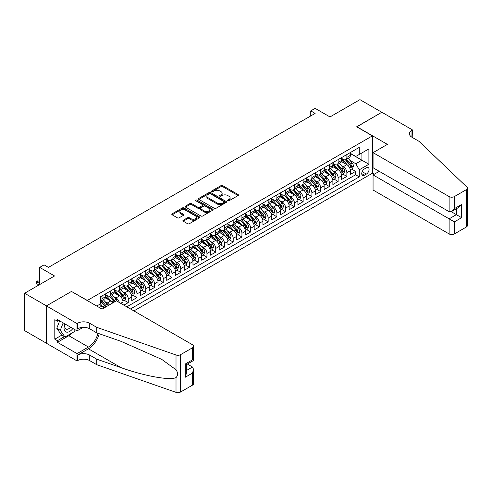 <?xml version="1.0" encoding="UTF-8"?>
<svg xmlns="http://www.w3.org/2000/svg" width="492" height="492" viewBox="0 0 492 492"><rect width="100%" height="100%" fill="white"/><g stroke="black" fill="none" stroke-linecap="round" stroke-linejoin="round"><path stroke-width="0.74" d="M227.796 200.81A0.849 0.492 0 0 0 228.995 200.81L238.116 195.545A1.212 0.701 0 0 0 238.472 195.047A1.212 0.701 0 0 0 238.116 194.555L222.667 185.638A1.212 0.701 0 0 0 220.951 185.638L211.831 190.902A0.849 0.492 0 0 0 211.585 191.247A0.849 0.492 0 0 0 211.831 191.591A0.849 0.492 0 0 0 213.036 191.591L214.211 190.914A3.887 2.245 0 0 1 219.709 190.914L220.994 191.652A3.887 2.245 0 0 1 222.132 193.239A3.887 2.245 0 0 1 220.994 194.826L219.813 195.508A0.849 0.492 0 0 0 219.567 195.853A0.849 0.492 0 0 0 219.813 196.203A0.849 0.492 0 0 0 221.013 196.203L222.193 195.521A3.887 2.245 0 0 1 227.691 195.521L228.977 196.265A3.887 2.245 0 0 1 230.115 197.852A3.887 2.245 0 0 1 228.977 199.438L227.796 200.115A0.849 0.492 0 0 0 227.55 200.465A0.849 0.492 0 0 0 227.796 200.81L227.796 200.115M183.27 220.225A1.212 0.701 0 0 0 182.913 220.717A1.212 0.701 0 0 0 183.27 221.215L187.606 223.719A1.212 0.701 0 0 0 189.322 223.719L199.451 217.87A1.212 0.701 0 0 0 199.807 217.372A1.212 0.701 0 0 0 199.451 216.88L184.002 207.956A1.212 0.701 0 0 0 182.286 207.956L172.157 213.805A1.212 0.701 0 0 0 171.8 214.303A1.212 0.701 0 0 0 172.157 214.795L177.391 217.821A1.212 0.701 0 0 0 179.106 217.821L183.442 215.318A1.212 0.701 0 0 0 183.799 214.82A1.212 0.701 0 0 0 183.442 214.327L180.847 212.827A3.247 1.876 0 0 1 179.894 211.505A3.247 1.876 0 0 1 181.899 209.77A3.247 1.876 0 0 1 185.441 210.176L195.607 216.049A3.247 1.876 0 0 1 196.56 217.372A3.247 1.876 0 0 1 194.555 219.106A3.247 1.876 0 0 1 191.019 218.7L189.322 217.722A1.212 0.701 0 0 0 187.606 217.722L183.27 220.225L183.27 221.215M71.598 291.516L87.342 300.452L372.401 135.872L356.663 126.788L381.798 112.274L359.941 99.648L329.991 116.942L315.126 108.357L310.753 110.885L315.126 113.406L48.425 267.384L44.059 264.862L39.686 267.384L39.686 284.548M71.598 291.362L46.463 305.876L24.6 293.257L54.55 275.969L39.686 267.384M214.297 208.307A1.212 0.701 0 0 0 216.019 208.307L226.142 202.458A1.212 0.701 0 0 0 226.498 201.96A1.212 0.701 0 0 0 226.142 201.468L210.693 192.55A1.212 0.701 0 0 0 208.977 192.55L198.848 198.393A1.212 0.701 0 0 0 198.497 198.891A1.212 0.701 0 0 0 198.848 199.383L214.297 208.307M196.228 200.994A0.849 0.492 0 0 1 197.089 201.111L212.784 210.17L202.667 216.013A1.212 0.701 0 0 1 200.951 216.013L185.502 207.089L189.838 204.611L189.838 203.596L185.502 206.099A1.212 0.701 0 0 0 185.146 206.597A1.212 0.701 0 0 0 185.502 207.089L185.502 206.099M189.838 204.611A1.212 0.701 0 0 1 191.554 204.611L191.554 203.596A1.212 0.701 0 0 0 189.838 203.596M191.554 203.596L197.821 207.218A1.212 0.701 0 0 0 199.537 207.218L202.409 205.558A1.212 0.701 0 0 0 202.766 205.059A1.212 0.701 0 0 0 202.409 204.561L195.89 200.797A0.849 0.492 0 0 1 195.638 200.453A0.849 0.492 0 0 1 196.167 199.998A0.849 0.492 0 0 1 197.089 200.103L212.796 209.174A1.212 0.701 0 0 1 213.153 209.666A1.212 0.701 0 0 1 212.796 210.164L212.796 209.174M46.414 343.213L24.6 330.618L24.6 293.257M123.892 305.145L128.264 302.623L124.285 300.323M122.57 291.615L124.765 292.881A4.945 2.854 60 0 1 128.264 298.939L131.758 296.916L131.758 300.606L137.01 297.574L133.031 295.28M131.315 286.565L133.51 287.832A4.945 2.854 60 0 1 137.01 293.89L140.503 291.867L140.503 295.557L145.749 292.525L141.77 290.231M140.06 281.516L142.256 282.783A4.945 2.854 60 0 1 145.749 288.841L149.248 286.824L149.248 290.508L154.494 287.476L150.515 285.182M148.799 276.467L150.995 277.734A4.945 2.854 60 0 1 154.494 283.792L157.993 281.775L157.993 285.458L163.239 282.426L159.26 280.132M157.545 271.418L159.74 272.685A4.945 2.854 60 0 1 163.239 278.743L166.739 276.725L166.739 280.409L171.985 277.383L168.006 275.083M166.29 266.369L168.485 267.636A4.945 2.854 60 0 1 171.985 273.693L175.484 271.676L175.484 275.36L180.73 272.334L176.751 270.034M175.035 261.32L177.231 262.587A4.945 2.854 60 0 1 180.73 268.644L184.223 266.627L184.223 270.311L189.469 267.285L185.496 264.985M183.78 256.27L185.976 257.537A4.945 2.854 60 0 1 189.469 263.601L192.969 261.578L192.969 265.262L198.215 262.236L194.235 259.936M192.526 251.227L194.721 252.494A4.945 2.854 60 0 1 198.215 258.552L201.714 256.529L201.714 260.219L206.96 257.187L202.981 254.893M201.265 246.178L203.46 247.445A4.945 2.854 60 0 1 206.96 253.503L210.459 251.48L210.459 255.17L215.705 252.138L211.726 249.844M210.01 241.129L212.206 242.396A4.945 2.854 60 0 1 215.705 248.454L219.204 246.437L219.204 250.12L224.45 247.089L220.471 244.795M218.755 236.08L220.951 237.347A4.945 2.854 60 0 1 224.45 243.405L227.944 241.387L227.944 245.071L233.196 242.039L229.217 239.745M227.501 231.031L229.696 232.298A4.945 2.854 60 0 1 233.196 238.356L236.689 236.338L236.689 240.022L241.935 236.996L237.956 234.696M236.246 225.982L238.442 227.249A4.945 2.854 60 0 1 241.935 233.306L245.434 231.289L245.434 234.973L250.68 231.947L246.701 229.647M244.985 220.933L247.181 222.2A4.945 2.854 60 0 1 250.68 228.257L254.179 226.24L254.179 229.924L259.425 226.898L255.446 224.598M253.731 215.883L255.926 217.15A4.945 2.854 60 0 1 259.425 223.214L262.925 221.191L262.925 224.875L268.171 221.849L264.192 219.549M262.476 210.834L264.671 212.107A4.945 2.854 60 0 1 268.171 218.165L271.67 216.142L271.67 219.832L276.916 216.8L272.937 214.5M271.221 205.791L273.417 207.058A4.945 2.854 60 0 1 276.916 213.116L280.409 211.093L280.409 214.783L285.655 211.751L281.682 209.457M279.966 200.742L282.162 202.009A4.945 2.854 60 0 1 285.655 208.067L289.155 206.05L289.155 209.733L294.4 206.702L290.421 204.408M288.712 195.693L290.907 196.96A4.945 2.854 60 0 1 294.4 203.018L297.9 201L297.9 204.684L303.146 201.652L299.167 199.358M297.451 190.644L299.646 191.911A4.945 2.854 60 0 1 303.146 197.968L306.645 195.951L306.645 199.635L311.891 196.603L307.912 194.309M306.196 185.595L308.392 186.862A4.945 2.854 60 0 1 311.891 192.919L315.39 190.902L315.39 194.586L320.636 191.56L316.657 189.26M314.942 180.546L317.137 181.812A4.945 2.854 60 0 1 320.636 187.87L324.13 185.853L324.13 189.537L329.382 186.511L325.403 184.211M323.687 175.496L325.882 176.763A4.945 2.854 60 0 1 329.382 182.821L332.875 180.804L332.875 184.488L338.121 181.462L334.142 179.162M332.432 170.447L334.628 171.72A4.945 2.854 60 0 1 338.121 177.778L341.62 175.755L341.62 179.439L346.866 176.413L346.866 172.729A4.945 2.854 -120 0 0 343.367 166.671L341.177 165.404M342.887 174.113L346.866 176.413M104.076 307.955A4.945 2.854 -120 0 0 102.029 306.006L99.409 304.493M112.822 302.906A4.945 2.854 -120 0 0 110.774 300.956L105.368 297.832M109.322 304.923A4.945 2.854 60 0 0 107.274 302.974L105.079 301.707M123.018 304.64L123.018 301.965A4.945 2.854 -120 0 0 119.519 295.907L114.113 292.789M119.31 302.506A4.945 2.854 60 0 0 116.02 297.931L113.824 296.658M131.758 296.916A4.945 2.854 -120 0 0 128.264 290.858L122.852 287.74M140.503 291.867A4.945 2.854 -120 0 0 137.01 285.809L131.598 282.691M149.248 286.824A4.945 2.854 -120 0 0 145.749 280.766L140.343 277.642M157.993 281.775A4.945 2.854 -120 0 0 154.494 275.717L149.088 272.593M166.739 276.725A4.945 2.854 -120 0 0 163.239 270.668L157.834 267.543M175.484 271.676A4.945 2.854 -120 0 0 171.985 265.618L166.579 262.494M184.223 266.627A4.945 2.854 -120 0 0 180.73 260.569L175.318 257.445M192.969 261.578A4.945 2.854 -120 0 0 189.469 255.52L184.063 252.396M201.714 256.529A4.945 2.854 -120 0 0 198.215 250.471L192.809 247.353M210.459 251.48A4.945 2.854 -120 0 0 206.96 245.422L201.554 242.304M219.204 246.437A4.945 2.854 -120 0 0 215.705 240.373L210.299 237.255M227.944 241.387A4.945 2.854 -120 0 0 224.45 235.33L219.038 232.206M236.689 236.338A4.945 2.854 -120 0 0 233.196 230.281L227.784 227.156M245.434 231.289A4.945 2.854 -120 0 0 241.935 225.231L236.529 222.107M254.179 226.24A4.945 2.854 -120 0 0 250.68 220.182L245.274 217.058M262.925 221.191A4.945 2.854 -120 0 0 259.425 215.133L254.02 212.009M271.67 216.142A4.945 2.854 -120 0 0 268.171 210.084L262.765 206.966M280.409 211.093A4.945 2.854 -120 0 0 276.916 205.035L271.504 201.917M289.155 206.05A4.945 2.854 -120 0 0 285.655 199.986L280.249 196.868M297.9 201A4.945 2.854 -120 0 0 294.4 194.943L288.995 191.818M306.645 195.951A4.945 2.854 -120 0 0 303.146 189.894L297.74 186.769M315.39 190.902A4.945 2.854 -120 0 0 311.891 184.844L306.485 181.72M324.13 185.853A4.945 2.854 -120 0 0 320.636 179.795L315.224 176.671M332.875 180.804A4.945 2.854 -120 0 0 329.382 174.746L323.97 171.622M341.62 175.755A4.945 2.854 -120 0 0 338.121 169.697L332.715 166.579M366.368 167.827L364.443 168.94A3.831 2.214 120 0 0 361.94 172.317A3.831 2.214 120 0 0 362.524 175.392A3.831 2.214 120 0 0 364.443 175.201L366.368 174.088A3.831 2.214 120 0 0 368.871 170.712A3.831 2.214 120 0 0 368.287 167.643A3.831 2.214 120 0 0 366.368 167.827M133.904 310.926L372.401 173.233L372.401 135.872M130.491 308.958L359.283 176.868L359.283 169.802L355.784 163.744L349.917 160.355M96.74 306.03L100.454 303.884L100.454 296.817L359.283 147.385L359.283 154.451L368.902 148.898L368.902 164.248L359.283 169.802M105.528 294.696L107.274 295.704A4.945 2.854 60 0 0 109.747 295.95L113.246 293.933A4.945 2.854 -120 0 0 114.273 291.67L114.273 288.841M114.273 289.647L116.02 290.655A4.945 2.854 60 0 0 118.492 290.901L121.991 288.884A4.945 2.854 -120 0 0 123.018 286.621L123.018 283.792M123.018 284.597L124.765 285.612A4.945 2.854 60 0 0 127.237 285.852L130.737 283.835A4.945 2.854 -120 0 0 131.758 281.572L131.758 278.743M131.758 279.554L133.51 280.563A4.945 2.854 60 0 0 135.983 280.809L139.482 278.786A4.945 2.854 -120 0 0 140.503 276.522L140.503 273.693M140.503 274.505L142.256 275.514A4.945 2.854 60 0 0 144.728 275.76L148.221 273.737A4.945 2.854 -120 0 0 149.248 271.473L149.248 268.644M149.248 269.456L150.995 270.465A4.945 2.854 60 0 0 153.473 270.711L156.966 268.687A4.945 2.854 -120 0 0 157.993 266.424L157.993 263.601M157.993 264.407L159.74 265.416A4.945 2.854 60 0 0 162.212 265.662L165.712 263.644A4.945 2.854 -120 0 0 166.739 261.375L166.739 258.552M166.739 259.358L168.485 260.366A4.945 2.854 60 0 0 170.958 260.612L174.457 258.595A4.945 2.854 -120 0 0 175.484 256.326L175.484 253.503M175.484 254.309L177.231 255.317A4.945 2.854 60 0 0 179.703 255.563L183.202 253.546A4.945 2.854 -120 0 0 184.223 251.283L184.223 248.454M184.223 249.26L185.976 250.268A4.945 2.854 60 0 0 188.448 250.514L191.948 248.497A4.945 2.854 -120 0 0 192.969 246.234L192.969 243.405M192.969 244.21L194.721 245.225A4.945 2.854 60 0 0 197.194 245.465L200.687 243.448A4.945 2.854 -120 0 0 201.714 241.185L201.714 238.356M201.714 239.161L203.46 240.176A4.945 2.854 60 0 0 205.939 240.416L209.432 238.399A4.945 2.854 -120 0 0 210.459 236.135L210.459 233.306M210.459 234.118L212.206 235.127A4.945 2.854 60 0 0 214.678 235.373L218.177 233.349A4.945 2.854 -120 0 0 219.204 231.086L219.204 228.257M219.204 229.069L220.951 230.078A4.945 2.854 60 0 0 223.423 230.324L226.923 228.3A4.945 2.854 -120 0 0 227.944 226.037L227.944 223.208M227.944 224.02L229.696 225.028A4.945 2.854 60 0 0 232.169 225.275L235.668 223.251A4.945 2.854 -120 0 0 236.689 220.988L236.689 218.165M236.689 218.971L238.442 219.979A4.945 2.854 60 0 0 240.914 220.225L244.413 218.208A4.945 2.854 -120 0 0 245.434 215.939L245.434 213.116M245.434 213.922L247.181 214.93A4.945 2.854 60 0 0 249.659 215.176L253.152 213.159A4.945 2.854 -120 0 0 254.179 210.896L254.179 208.067M254.179 208.872L255.926 209.881A4.945 2.854 60 0 0 258.398 210.127L261.898 208.11A4.945 2.854 -120 0 0 262.925 205.847L262.925 203.018M262.925 203.823L264.671 204.832A4.945 2.854 60 0 0 267.144 205.078L270.643 203.061A4.945 2.854 -120 0 0 271.67 200.797L271.67 197.968M271.67 198.774L273.417 199.789A4.945 2.854 60 0 0 275.889 200.029L279.388 198.012A4.945 2.854 -120 0 0 280.409 195.748L280.409 192.919M280.409 193.731L282.162 194.74A4.945 2.854 60 0 0 284.634 194.986L288.134 192.962A4.945 2.854 -120 0 0 289.155 190.699L289.155 187.87M289.155 188.682L290.907 189.691A4.945 2.854 60 0 0 293.38 189.937L296.873 187.913A4.945 2.854 -120 0 0 297.9 185.65L297.9 182.821M297.9 183.633L299.646 184.641A4.945 2.854 60 0 0 302.125 184.887L305.618 182.864A4.945 2.854 -120 0 0 306.645 180.601L306.645 177.778M306.645 178.584L308.392 179.592A4.945 2.854 60 0 0 310.864 179.838L314.363 177.821A4.945 2.854 -120 0 0 315.39 175.552L315.39 172.729M315.39 173.535L317.137 174.543A4.945 2.854 60 0 0 319.609 174.789L323.109 172.772A4.945 2.854 -120 0 0 324.13 170.503L324.13 167.68M324.13 168.485L325.882 169.494A4.945 2.854 60 0 0 328.355 169.74L331.854 167.723A4.945 2.854 -120 0 0 332.875 165.46L332.875 162.631M332.875 163.436L334.628 164.445A4.945 2.854 60 0 0 337.1 164.691L340.599 162.674A4.945 2.854 -120 0 0 341.62 160.41L341.62 157.581M126.819 306.836L355.611 174.746L355.611 171.364L350.365 174.396L350.365 170.706A4.945 2.854 -120 0 0 346.866 164.648L341.46 161.53M341.62 158.387L343.367 159.402A4.945 2.854 -120 0 0 345.845 159.642A4.945 2.854 -120 0 0 346.866 157.379L346.866 154.549M345.845 159.642L349.338 157.625A4.945 2.854 -120 0 0 350.365 155.361L350.365 152.532M102.029 295.907L102.029 298.736A4.945 2.854 60 0 1 101.008 300.999A4.945 2.854 60 0 1 100.454 301.202M101.008 300.999L104.501 298.982A4.945 2.854 -120 0 0 105.528 296.719L105.528 293.89M110.774 290.858L110.774 293.687A4.945 2.854 60 0 1 109.747 295.95M119.519 285.809L119.519 288.638A4.945 2.854 60 0 1 118.492 290.901M128.264 280.766L128.264 283.589A4.945 2.854 60 0 1 127.237 285.852M137.01 275.717L137.01 278.54A4.945 2.854 60 0 1 135.983 280.809M145.749 270.668L145.749 273.49A4.945 2.854 60 0 1 144.728 275.76M154.494 265.618L154.494 268.447A4.945 2.854 60 0 1 153.473 270.711M163.239 260.569L163.239 263.398A4.945 2.854 60 0 1 162.212 265.662M171.985 255.52L171.985 258.349A4.945 2.854 60 0 1 170.958 260.612M180.73 250.471L180.73 253.3A4.945 2.854 60 0 1 179.703 255.563M189.469 245.422L189.469 248.251A4.945 2.854 60 0 1 188.448 250.514M198.215 240.373L198.215 243.202A4.945 2.854 60 0 1 197.194 245.465M206.96 235.33L206.96 238.153A4.945 2.854 60 0 1 205.939 240.416M215.705 230.281L215.705 233.103A4.945 2.854 60 0 1 214.678 235.373M224.45 225.231L224.45 228.06A4.945 2.854 60 0 1 223.423 230.324M233.196 220.182L233.196 223.011A4.945 2.854 60 0 1 232.169 225.275M241.935 215.133L241.935 217.962A4.945 2.854 60 0 1 240.914 220.225M250.68 210.084L250.68 212.913A4.945 2.854 60 0 1 249.659 215.176M259.425 205.035L259.425 207.864A4.945 2.854 60 0 1 258.398 210.127M268.171 199.986L268.171 202.815A4.945 2.854 60 0 1 267.144 205.078M276.916 194.943L276.916 197.766A4.945 2.854 60 0 1 275.889 200.029M285.655 189.894L285.655 192.716A4.945 2.854 60 0 1 284.634 194.986M294.4 184.844L294.4 187.667A4.945 2.854 60 0 1 293.38 189.937M303.146 179.795L303.146 182.624A4.945 2.854 60 0 1 302.125 184.887M311.891 174.746L311.891 177.575A4.945 2.854 60 0 1 310.864 179.838M320.636 169.697L320.636 172.526A4.945 2.854 60 0 1 319.609 174.789M329.382 164.648L329.382 167.477A4.945 2.854 60 0 1 328.355 169.74M338.121 159.599L338.121 162.428A4.945 2.854 60 0 1 337.1 164.691M338.121 177.778L338.121 181.462M329.382 182.821L329.382 186.511M320.636 187.87L320.636 191.56M311.891 192.919L311.891 196.603M303.146 197.968L303.146 201.652M294.4 203.018L294.4 206.702M285.655 208.067L285.655 211.751M276.916 213.116L276.916 216.8M268.171 218.165L268.171 221.849M259.425 223.214L259.425 226.898M250.68 228.257L250.68 231.947M241.935 233.306L241.935 236.996M233.196 238.356L233.196 242.039M224.45 243.405L224.45 247.089M215.705 248.454L215.705 252.138M206.96 253.503L206.96 257.187M198.215 258.552L198.215 262.236M189.469 263.601L189.469 267.285M180.73 268.644L180.73 272.334M171.985 273.693L171.985 277.383M163.239 278.743L163.239 282.426M154.494 283.792L154.494 287.476M145.749 288.841L145.749 292.525M137.01 293.89L137.01 297.574M128.264 298.939L128.264 302.623M355.784 163.744L361.909 160.208L361.909 152.938L368.902 148.898M350.365 153.541L368.902 164.248M350.365 153.338L355.784 156.468L359.283 154.451M310.753 110.885L310.753 115.934M351.632 169.07L355.611 171.364M355.611 174.746L359.283 176.868M228.134 200.933L228.977 200.447A3.887 2.245 0 0 0 230.115 198.86L230.115 197.852M222.132 193.239L222.132 194.254A3.887 2.245 0 0 1 220.994 195.834L220.152 196.32M238.103 195.558L222.667 186.646A1.212 0.701 0 0 0 220.951 186.646L212.169 191.714M226.142 201.468L226.142 202.458L210.693 193.559A1.212 0.701 0 0 0 208.977 193.559L198.866 199.395L198.848 198.393M223.995 202.31A0.849 0.492 0 0 0 224.247 201.96A0.849 0.492 0 0 0 223.995 201.615L210.435 193.787A0.849 0.492 0 0 0 209.235 193.787L207.993 194.506A3.887 2.245 0 0 0 206.855 196.093A3.887 2.245 0 0 0 207.993 197.673L217.261 203.03A3.887 2.245 0 0 0 222.753 203.03L223.995 202.31L223.995 203.319A0.849 0.492 0 0 0 224.247 202.975L224.247 201.96M206.855 196.093L206.855 197.101A3.887 2.245 0 0 0 207.993 198.688L207.993 197.673M223.995 203.319L222.753 204.039A3.887 2.245 0 0 1 217.261 204.039L207.993 198.688M191.554 204.611L197.821 208.227A1.212 0.701 0 0 0 199.537 208.227L202.409 206.566A1.212 0.701 0 0 0 202.766 206.068L202.766 205.059M204.321 210.97A3.247 1.876 0 0 0 207.858 211.375A3.247 1.876 0 0 0 209.863 209.641A3.247 1.876 0 0 0 208.915 208.319L205.33 206.246A1.212 0.701 0 0 0 203.614 206.246L200.736 207.907A1.212 0.701 0 0 0 200.385 208.405A1.212 0.701 0 0 0 200.736 208.903L204.321 210.97L204.321 211.978A3.247 1.876 0 0 0 207.858 212.384A3.247 1.876 0 0 0 209.863 210.656L209.863 209.641M200.385 208.405L200.385 209.414A1.212 0.701 0 0 0 200.736 209.912L200.736 208.903M204.321 211.978L200.736 209.912M196.56 217.372L196.56 218.387A3.247 1.876 0 0 1 194.555 220.115A3.247 1.876 0 0 1 191.019 219.709L189.322 218.731A1.212 0.701 0 0 0 187.606 218.731L183.288 221.222M179.894 211.505L179.894 212.513A3.247 1.876 0 0 0 180.847 213.835L180.847 212.827M183.43 215.324L180.847 213.835M199.451 216.88L199.451 217.87L184.002 208.971A1.212 0.701 0 0 0 182.286 208.971L172.175 214.807M350.292 169.838L352.549 168.535L353.428 166.013A3.278 1.894 -120 0 0 352.149 162.938L348.151 158.307M347.352 164.968L342.617 159.482A9.459 5.461 -120 0 0 341.62 158.442M344.757 163.43L342.106 160.361A7.854 4.533 -120 0 0 341.62 159.832M345.396 159.82L349.437 164.5A3.278 1.894 60 0 1 350.605 166.757C351.097 167.415 351.448 167.212 351.657 166.155A3.278 1.894 -120 0 0 350.488 163.898L346.491 159.267M345.636 159.746L349.978 164.771A1.667 0.966 60 0 1 350.396 165.423L351.657 166.155M350.605 166.757L350.845 167.145M64.993 323.951A8.038 4.643 120 0 0 66.881 332.186A8.038 4.643 120 0 0 72.877 328.502M65.264 324.105A5.504 3.18 120 0 0 65.934 329.031A5.504 3.18 120 0 0 66.74 329.277A5.504 3.18 120 0 0 70.534 327.149M75.128 329.8L74.44 331.577L64.999 337.026L61.5 335.009L56.783 328.293L59.661 320.87M64.999 337.026L60.282 330.31L63.16 322.887M56.783 328.293L60.282 330.31M379.264 171.339L373.059 174.924L373.059 190.017L449.128 233.94L449.128 218.842L456.392 214.653L456.392 208.737M373.059 174.924L454.38 221.874L454.38 233.94L466.311 227.046L466.311 189.691A3.708 2.14 0 0 0 467.4 188.178A3.708 2.14 0 0 0 466.865 187.065L418.963 141.302L411.97 137.262A8.659 5 180 0 1 409.43 133.726A8.659 5 180 0 1 411.97 130.195L412.45 129.919L381.847 112.244L356.792 126.862M356.792 126.708L387.395 144.377L373.059 152.661L449.128 196.579A3.708 2.14 0 0 0 454.38 196.579L466.311 189.691M412.45 129.919L412.185 137.385M372.401 173.079L374.326 174.193M373.059 152.661L373.059 167.754L449.128 211.677L449.128 196.579M467.4 188.178L467.4 225.533A3.708 2.14 180 0 1 466.311 227.046M454.38 233.94A3.708 2.14 180 0 1 449.128 233.94M410.875 136.493A8.659 5 180 0 1 411.97 135.724L411.97 130.195M451.232 211.677L461.637 217.685L454.38 221.874M454.38 196.579L454.38 208.645L451.754 211.419L449.128 211.677M454.38 208.645L461.637 204.457L459.011 207.224L451.754 211.419M116.413 300.827L192.489 344.751A3.708 2.14 -0 0 1 193.577 346.263A3.708 2.14 -0 0 1 192.489 347.782L180.552 354.671L180.552 392.032A3.708 2.14 180 0 1 176.013 392.352L96.74 364.695L89.747 360.654A8.659 5 -0 0 0 77.502 360.654L77.023 360.931L46.414 343.262L46.414 305.901L71.469 291.442L102.072 309.111L116.413 300.827M96.74 364.695L96.74 359.166L121.044 367.647C144.279 376.017 170.232 380.71 176.013 377.573C178.116 375.421 178.116 372.813 176.013 369.763L161.751 359.394L121.044 341.343L96.74 332.863L89.747 328.822A8.659 5 -0 0 0 77.502 328.822L77.502 323.293L77.023 323.576L46.414 305.901M96.74 332.863L96.74 327.334L89.747 323.293A8.659 5 -0 0 0 77.502 323.293M121.044 367.647L88.431 348.816L77.502 355.126A8.659 5 -0 0 1 89.747 355.126L96.74 359.166M192.489 385.138L192.489 373.071L193.577 369.418L193.577 383.625A3.708 2.14 180 0 1 192.489 385.138L180.552 392.032M176.013 369.763L176.013 354.99L96.74 327.334M72.699 332.58A13.911 8.032 -60 0 1 68.843 335.716L57.435 342.303L57.435 340.685L64.391 336.676M58.831 320.39L57.435 321.202L54.809 319.689L54.809 339.173L57.435 340.685M57.435 321.202L57.435 319.585L77.023 330.895L77.023 323.576M77.023 360.931L77.023 353.613L88.431 347.026A13.911 8.032 120 0 0 97.902 333.268M57.435 342.303L77.023 353.613M187.366 364.055L192.489 367.014L193.577 369.418M88.431 348.816A16.107 9.299 120 0 0 99.206 333.724M83.13 327.371L77.023 330.895M176.013 354.99A3.708 2.14 -0 0 0 180.552 354.671M54.809 339.173L61.764 335.157M192.489 373.071L185.232 377.266L186.32 373.606L186.32 364.664L193.577 360.476L193.577 346.263M185.232 377.266L185.232 364.037C186.646 364.855 186.646 364.855 185.232 364.037L192.489 359.849C193.903 360.661 193.903 360.661 192.489 359.849L192.489 347.782M341.546 174.888L343.81 173.584L344.683 171.062A3.278 1.894 -120 0 0 343.404 167.981L339.412 163.356M338.607 170.017L333.871 164.531A9.459 5.461 -120 0 0 332.875 163.492M336.011 168.479L333.361 165.41A7.854 4.533 -120 0 0 332.875 164.882M336.651 164.869L340.692 169.549A3.278 1.894 60 0 1 341.86 171.806C342.358 172.464 342.703 172.262 342.912 171.198A3.278 1.894 -120 0 0 341.743 168.94L337.746 164.316M336.891 164.795L341.233 169.82A1.667 0.966 60 0 1 341.651 170.472L342.912 171.198M341.86 171.806L342.1 172.194M332.801 179.937L335.064 178.633L335.938 176.111A3.278 1.894 -120 0 0 334.658 173.03L330.667 168.405M329.868 175.066L325.126 169.58A9.459 5.461 -120 0 0 324.13 168.541M327.266 173.528L324.615 170.46A7.854 4.533 -120 0 0 324.13 169.931M327.912 169.918L331.952 174.598A3.278 1.894 60 0 1 333.121 176.856C333.613 177.514 333.963 177.311 334.166 176.247A3.278 1.894 -120 0 0 332.998 173.99L329.007 169.365M328.146 169.845L332.487 174.869A1.667 0.966 60 0 1 332.912 175.521L334.166 176.247M333.121 176.856L333.355 177.243M324.062 184.986L326.319 183.682L327.192 181.161A3.278 1.894 -120 0 0 325.919 178.079L321.922 173.455M321.122 180.115L316.381 174.629A9.459 5.461 -120 0 0 315.39 173.59M318.521 178.578L315.87 175.509A7.854 4.533 -120 0 0 315.39 174.98M319.167 174.968L323.207 179.648A3.278 1.894 60 0 1 324.376 181.905C324.868 182.563 325.218 182.36 325.421 181.296A3.278 1.894 -120 0 0 324.253 179.039L320.261 174.414M319.4 174.894L323.742 179.918A1.667 0.966 60 0 1 324.166 180.57L325.421 181.296M324.376 181.905L324.615 182.292M315.317 190.035L317.574 188.731L318.447 186.204A3.278 1.894 -120 0 0 317.174 183.129L313.176 178.504M312.377 185.164L307.641 179.678A9.459 5.461 -120 0 0 306.645 178.639M309.775 183.621L307.131 180.558A7.854 4.533 -120 0 0 306.645 180.029M310.421 180.017L314.462 184.697A3.278 1.894 60 0 1 315.63 186.954C316.122 187.612 316.473 187.409 316.682 186.345A3.278 1.894 -120 0 0 315.513 184.088L311.516 179.463M310.661 179.937L315.003 184.967A1.667 0.966 60 0 1 315.421 185.619L316.682 186.345M315.63 186.954L315.87 187.341M306.571 195.084L308.828 193.78L309.702 191.253A3.278 1.894 -120 0 0 308.429 188.178L304.431 183.553M303.632 190.213L298.896 184.728A9.459 5.461 -120 0 0 297.9 183.688M301.036 188.67L298.386 185.601A7.854 4.533 -120 0 0 297.9 185.078M301.676 185.066L305.716 189.74A3.278 1.894 60 0 1 306.885 192.003C307.377 192.661 307.728 192.458 307.937 191.394A3.278 1.894 -120 0 0 306.768 189.137L302.771 184.512M301.916 184.986L306.258 190.017A1.667 0.966 60 0 1 306.676 190.668L307.937 191.394M306.885 192.003L307.125 192.39M297.826 200.133L300.083 198.829L300.963 196.302A3.278 1.894 -120 0 0 299.683 193.227L295.686 188.602M294.886 195.262L290.151 189.777A9.459 5.461 -120 0 0 289.155 188.731M292.291 193.719L289.64 190.65A7.854 4.533 -120 0 0 289.155 190.127M292.931 190.115L296.971 194.789A3.278 1.894 60 0 1 298.14 197.046C298.632 197.71 298.982 197.507 299.191 196.443A3.278 1.894 -120 0 0 298.023 194.186L294.025 189.561M293.171 190.035L297.512 195.066A1.667 0.966 60 0 1 297.931 195.718L299.191 196.443M298.14 197.046L298.38 197.44M289.081 205.182L291.344 203.879L292.217 201.351A3.278 1.894 -120 0 0 290.938 198.276L286.947 193.651M286.141 200.305L281.406 194.82A9.459 5.461 -120 0 0 280.409 193.78M283.546 198.768L280.895 195.699A7.854 4.533 -120 0 0 280.409 195.17M284.185 195.158L288.232 199.838A3.278 1.894 60 0 1 289.394 202.095C289.893 202.753 290.237 202.556 290.446 201.492A3.278 1.894 -120 0 0 289.278 199.235L285.286 194.611M284.425 195.084L288.767 200.109A1.667 0.966 60 0 1 289.191 200.767L290.446 201.492M289.394 202.095L289.634 202.483M280.335 210.232L282.599 208.922L283.472 206.4A3.278 1.894 -120 0 0 282.193 203.325L278.201 198.694M277.402 205.355L272.66 199.869A9.459 5.461 -120 0 0 271.67 198.829M274.8 203.817L272.15 200.748A7.854 4.533 -120 0 0 271.67 200.219M275.446 200.207L279.487 204.887A3.278 1.894 60 0 1 280.655 207.144C281.147 207.802 281.498 207.599 281.701 206.542A3.278 1.894 -120 0 0 280.532 204.285L276.541 199.654M275.68 200.133L280.022 205.158A1.667 0.966 60 0 1 280.446 205.816L281.701 206.542M280.655 207.144L280.889 207.532M271.596 215.275L273.853 213.971L274.727 211.449A3.278 1.894 -120 0 0 273.454 208.374L269.456 203.743M268.657 210.404L263.915 204.918A9.459 5.461 -120 0 0 262.925 203.879M266.055 208.866L263.404 205.797A7.854 4.533 -120 0 0 262.925 205.269M266.701 205.256L270.741 209.936A3.278 1.894 60 0 1 271.91 212.193C272.402 212.852 272.752 212.649 272.955 211.591A3.278 1.894 -120 0 0 271.787 209.328L267.796 204.703M266.935 205.182L271.276 210.207A1.667 0.966 60 0 1 271.701 210.859L272.955 211.591M271.91 212.193L272.15 212.581M262.851 220.324L265.108 219.02L265.981 216.498A3.278 1.894 -120 0 0 264.708 213.417L260.711 208.792M259.911 215.453L255.176 209.967A9.459 5.461 -120 0 0 254.179 208.928M257.316 213.915L254.665 210.847A7.854 4.533 -120 0 0 254.179 210.318M257.956 210.305L261.996 214.986A3.278 1.894 60 0 1 263.165 217.243C263.657 217.901 264.007 217.698 264.216 216.634A3.278 1.894 -120 0 0 263.048 214.377L259.05 209.752M258.195 210.232L262.537 215.256A1.667 0.966 60 0 1 262.956 215.908L264.216 216.634M263.165 217.243L263.404 217.63M254.106 225.373L256.363 224.069L257.236 221.548A3.278 1.894 -120 0 0 255.963 218.466L251.965 213.842M251.166 220.502L246.43 215.016A9.459 5.461 -120 0 0 245.434 213.977M248.571 218.965L245.92 215.896A7.854 4.533 -120 0 0 245.434 215.367M249.21 215.355L253.251 220.035A3.278 1.894 60 0 1 254.419 222.292C254.911 222.95 255.262 222.747 255.471 221.683A3.278 1.894 -120 0 0 254.303 219.426L250.305 214.801M249.45 215.281L253.792 220.305A1.667 0.966 60 0 1 254.21 220.957L255.471 221.683M254.419 222.292L254.659 222.679M245.36 230.422L247.624 229.118L248.497 226.591A3.278 1.894 -120 0 0 247.218 223.516L243.226 218.891M242.421 225.551L237.685 220.065A9.459 5.461 -120 0 0 236.689 219.026M239.825 224.014L237.175 220.945A7.854 4.533 -120 0 0 236.689 220.416M240.465 220.404L244.506 225.084A3.278 1.894 60 0 1 245.674 227.341C246.166 227.999 246.517 227.796 246.726 226.732A3.278 1.894 -120 0 0 245.557 224.475L241.56 219.85M240.705 220.324L245.047 225.354A1.667 0.966 60 0 1 245.465 226.006L246.726 226.732M245.674 227.341L245.914 227.728M236.615 235.471L238.878 234.167L239.752 231.64A3.278 1.894 -120 0 0 238.472 228.565L234.481 223.94M233.682 230.6L228.94 225.115A9.459 5.461 -120 0 0 227.944 224.075M231.08 229.057L228.429 225.988A7.854 4.533 -120 0 0 227.944 225.465M231.726 225.453L235.766 230.133A3.278 1.894 60 0 1 236.935 232.39C237.427 233.048 237.777 232.845 237.98 231.781A3.278 1.894 -120 0 0 236.812 229.524L232.821 224.899M231.96 225.373L236.301 230.404A1.667 0.966 60 0 1 236.726 231.055L237.98 231.781M236.935 232.39L237.169 232.778M227.87 240.52L230.133 239.217L231.006 236.689A3.278 1.894 -120 0 0 229.733 233.614L225.736 228.989M224.936 235.65L220.195 230.164A9.459 5.461 -120 0 0 219.204 229.124M222.335 234.106L219.684 231.037A7.854 4.533 -120 0 0 219.204 230.514M222.981 230.502L227.021 235.176A3.278 1.894 60 0 1 228.19 237.433C228.682 238.097 229.032 237.894 229.235 236.83A3.278 1.894 -120 0 0 228.067 234.573L224.075 229.948M223.214 230.422L227.556 235.453A1.667 0.966 60 0 1 227.98 236.105L229.235 236.83M228.19 237.433L228.429 237.827M219.131 245.57L221.388 244.266L222.261 241.738A3.278 1.894 -120 0 0 220.988 238.663L216.99 234.038M216.191 240.693L211.449 235.207A9.459 5.461 -120 0 0 210.459 234.167M213.59 239.155L210.939 236.086A7.854 4.533 -120 0 0 210.459 235.557M214.235 235.551L218.276 240.225A3.278 1.894 60 0 1 219.444 242.482C219.936 243.14 220.287 242.943 220.496 241.88A3.278 1.894 -120 0 0 219.327 239.622L215.33 234.998M214.475 235.471L218.817 240.502A1.667 0.966 60 0 1 219.235 241.154L220.496 241.88M219.444 242.482L219.684 242.876M210.385 250.619L212.642 249.309L213.516 246.787A3.278 1.894 -120 0 0 212.243 243.712L208.245 239.087M207.446 245.742L202.71 240.256A9.459 5.461 -120 0 0 201.714 239.217M204.85 244.204L202.2 241.135A7.854 4.533 -120 0 0 201.714 240.606M205.49 240.594L209.53 245.274A3.278 1.894 60 0 1 210.699 247.531C211.191 248.189 211.542 247.993 211.751 246.929A3.278 1.894 -120 0 0 210.582 244.672L206.585 240.047M205.73 240.52L210.072 245.545A1.667 0.966 60 0 1 210.49 246.203L211.751 246.929M210.699 247.531L210.939 247.919M201.64 255.662L203.897 254.358L204.777 251.836A3.278 1.894 -120 0 0 203.497 248.761L199.5 244.13M198.7 250.791L193.965 245.305A9.459 5.461 -120 0 0 192.969 244.266M196.105 249.253L193.454 246.185A7.854 4.533 -120 0 0 192.969 245.656M196.745 245.643L200.785 250.323A3.278 1.894 60 0 1 201.954 252.581C202.446 253.239 202.796 253.036 203.005 251.978A3.278 1.894 -120 0 0 201.837 249.721L197.839 245.09M196.984 245.57L201.326 250.594A1.667 0.966 60 0 1 201.745 251.246L203.005 251.978M201.954 252.581L202.194 252.968M192.895 260.711L195.158 259.407L196.031 256.885A3.278 1.894 -120 0 0 194.752 253.804L190.761 249.18M189.955 255.84L185.22 250.354A9.459 5.461 -120 0 0 184.223 249.315M187.36 254.303L184.709 251.234A7.854 4.533 -120 0 0 184.223 250.705M187.999 250.692L192.04 255.373A3.278 1.894 60 0 1 193.208 257.63C193.707 258.288 194.051 258.085 194.26 257.021A3.278 1.894 -120 0 0 193.092 254.764L189.094 250.139M188.239 250.619L192.581 255.643A1.667 0.966 60 0 1 192.999 256.295L194.26 257.021M193.208 257.63L193.448 258.017M184.149 265.76L186.413 264.456L187.286 261.935A3.278 1.894 -120 0 0 186.007 258.853L182.015 254.229M181.216 260.889L176.474 255.403A9.459 5.461 -120 0 0 175.484 254.364M178.614 259.352L175.964 256.283A7.854 4.533 -120 0 0 175.484 255.754M179.26 255.742L183.301 260.422A3.278 1.894 60 0 1 184.469 262.679C184.961 263.337 185.312 263.134 185.515 262.07A3.278 1.894 -120 0 0 184.346 259.813L180.355 255.188M179.494 255.668L183.836 260.692A1.667 0.966 60 0 1 184.26 261.344L185.515 262.07M184.469 262.679L184.703 263.066M175.41 270.809L177.667 269.505L178.541 266.984A3.278 1.894 -120 0 0 177.268 263.903L173.27 259.278M172.471 265.938L167.729 260.452A9.459 5.461 -120 0 0 166.739 259.413M169.869 264.401L167.218 261.332A7.854 4.533 -120 0 0 166.739 260.803M170.515 260.791L174.555 265.471A3.278 1.894 60 0 1 175.724 267.728C176.216 268.386 176.567 268.183 176.769 267.119A3.278 1.894 -120 0 0 175.601 264.862L171.61 260.237M170.749 260.711L175.09 265.742A1.667 0.966 60 0 1 175.515 266.393L176.769 267.119M175.724 267.728L175.964 268.115M166.665 275.858L168.922 274.554L169.795 272.027A3.278 1.894 -120 0 0 168.522 268.952L164.525 264.327M163.725 270.987L158.99 265.502A9.459 5.461 -120 0 0 157.993 264.462M161.124 269.444L158.479 266.381A7.854 4.533 -120 0 0 157.993 265.852M161.77 265.84L165.81 270.52A3.278 1.894 60 0 1 166.979 272.777C167.471 273.435 167.821 273.232 168.03 272.168A3.278 1.894 -120 0 0 166.862 269.911L162.864 265.286M162.009 265.76L166.351 270.791A1.667 0.966 60 0 1 166.77 271.443L168.03 272.168M166.979 272.777L167.218 273.165M157.92 280.907L160.177 279.604L161.05 277.076A3.278 1.894 -120 0 0 159.777 274.001L155.78 269.376M154.98 276.037L150.245 270.551A9.459 5.461 -120 0 0 149.248 269.511M152.385 274.493L149.734 271.424A7.854 4.533 -120 0 0 149.248 270.901M153.024 270.889L157.065 275.563A3.278 1.894 60 0 1 158.233 277.82C158.725 278.484 159.076 278.281 159.285 277.217A3.278 1.894 -120 0 0 158.117 274.96L154.119 270.336M153.264 270.809L157.606 275.84A1.667 0.966 60 0 1 158.024 276.492L159.285 277.217M158.233 277.82L158.473 278.214M149.174 285.957L151.438 284.653L152.311 282.125A3.278 1.894 -120 0 0 151.032 279.05L147.04 274.425M146.235 281.086L141.499 275.6A9.459 5.461 -120 0 0 140.503 274.554M143.639 279.542L140.989 276.473A7.854 4.533 -120 0 0 140.503 275.95M144.279 275.938L148.32 280.612A3.278 1.894 60 0 1 149.488 282.869C149.98 283.533 150.331 283.33 150.54 282.267A3.278 1.894 -120 0 0 149.371 280.01L145.374 275.385M144.519 275.858L148.861 280.889A1.667 0.966 60 0 1 149.279 281.541L150.54 282.267M149.488 282.869L149.728 283.263M140.429 291.006L142.692 289.702L143.566 287.174A3.278 1.894 -120 0 0 142.286 284.099L138.295 279.474M137.496 286.129L132.754 280.643A9.459 5.461 -120 0 0 131.758 279.604M134.894 284.591L132.243 281.522A7.854 4.533 -120 0 0 131.758 280.993M135.534 280.981L139.58 285.661A3.278 1.894 60 0 1 140.749 287.918C141.241 288.576 141.585 288.38 141.794 287.316A3.278 1.894 -120 0 0 140.626 285.059L136.635 280.434M135.774 280.907L140.115 285.932A1.667 0.966 60 0 1 140.54 286.59L141.794 287.316M140.749 287.918L140.983 288.306M131.684 296.055L133.947 294.745L134.82 292.223A3.278 1.894 -120 0 0 133.541 289.148L129.55 284.517M128.75 291.178L124.009 285.692A9.459 5.461 -120 0 0 123.018 284.653M126.149 289.64L123.498 286.572A7.854 4.533 -120 0 0 123.018 286.043M126.795 286.03L130.835 290.71A3.278 1.894 60 0 1 132.004 292.968C132.496 293.626 132.846 293.423 133.049 292.365A3.278 1.894 -120 0 0 131.881 290.108L127.889 285.477M127.028 285.957L131.37 290.981A1.667 0.966 60 0 1 131.794 291.639L133.049 292.365M132.004 292.968L132.237 293.355M122.945 301.098L125.202 299.794L126.075 297.273A3.278 1.894 -120 0 0 124.802 294.191L120.804 289.567M120.005 296.227L115.263 290.741A9.459 5.461 -120 0 0 114.273 289.702M117.404 294.69L114.753 291.621A7.854 4.533 -120 0 0 114.273 291.092M118.049 291.079L122.09 295.76A3.278 1.894 60 0 1 123.258 298.017C123.75 298.675 124.101 298.472 124.31 297.414A3.278 1.894 -120 0 0 123.141 295.151L119.144 290.526M118.283 291.006L122.631 296.03A1.667 0.966 60 0 1 123.049 296.682L124.31 297.414M123.258 298.017L123.498 298.404M117.164 301.264A3.278 1.894 -120 0 0 116.057 299.241L112.059 294.616M111.26 301.276L106.524 295.79A9.459 5.461 -120 0 0 105.528 294.751M108.664 299.739L106.014 296.67A7.854 4.533 -120 0 0 105.528 296.141M115.233 301.51A3.278 1.894 -120 0 0 114.396 300.2L110.399 295.575M109.544 296.055L113.886 301.079A1.667 0.966 60 0 1 114.304 301.731L114.575 301.891M109.304 296.129L113.345 300.809A3.278 1.894 60 0 1 114.181 302.119M108.148 305.6A3.278 1.894 -120 0 0 107.311 304.29L103.314 299.665M102.514 306.325L100.423 303.902M99.919 304.788L99.575 304.394M106.487 306.559A3.278 1.894 -120 0 0 105.651 305.249L101.653 300.624M100.799 301.104L105.14 306.129A1.667 0.966 60 0 1 105.559 306.78L105.835 306.94M100.559 301.178L104.599 305.858A3.278 1.894 60 0 1 105.442 307.168M36.795 283.693L36.008 282.426L36.008 281.418L36.888 280.914L38.37 280.963L36.795 281.873L36.795 283.693L38.985 284.954M36.008 281.418L39.686 283.54M38.37 280.963L39.686 281.725M99.366 307.543L102.029 306.006M107.274 302.974L110.774 300.956M116.02 297.931L119.519 295.907M124.765 292.881L128.264 290.858M133.51 287.832L137.01 285.809M142.256 282.783L145.749 280.766M150.995 277.734L154.494 275.717M159.74 272.685L163.239 270.668M168.485 267.636L171.985 265.618M177.231 262.587L180.73 260.569M185.976 257.537L189.469 255.52M194.721 252.494L198.215 250.471M203.46 247.445L206.96 245.422M212.206 242.396L215.705 240.373M220.951 237.347L224.45 235.33M229.696 232.298L233.196 230.281M238.442 227.249L241.935 225.231M247.181 222.2L250.68 220.182M255.926 217.15L259.425 215.133M264.671 212.107L268.171 210.084M273.417 207.058L276.916 205.035M282.162 202.009L285.655 199.986M290.907 196.96L294.4 194.943M299.646 191.911L303.146 189.894M308.392 186.862L311.891 184.844M317.137 181.812L320.636 179.795M325.882 176.763L329.382 174.746M334.628 171.72L338.121 169.697M343.367 166.671L346.866 164.648M346.866 157.379L350.365 155.361M102.029 298.736L105.528 296.719M110.774 293.687L114.273 291.67M119.519 288.638L123.018 286.621M128.264 283.589L131.758 281.572M137.01 278.54L140.503 276.522M145.749 273.49L149.248 271.473M154.494 268.447L157.993 266.424M163.239 263.398L166.739 261.375M171.985 258.349L175.484 256.326M180.73 253.3L184.223 251.283M189.469 248.251L192.969 246.234M198.215 243.202L201.714 241.185M206.96 238.153L210.459 236.135M215.705 233.103L219.204 231.086M224.45 228.06L227.944 226.037M233.196 223.011L236.689 220.988M241.935 217.962L245.434 215.939M250.68 212.913L254.179 210.896M259.425 207.864L262.925 205.847M268.171 202.815L271.67 200.797M276.916 197.766L280.409 195.748M285.655 192.716L289.155 190.699M294.4 187.667L297.9 185.65M303.146 182.624L306.645 180.601M311.891 177.575L315.39 175.552M320.636 172.526L324.13 170.503M329.382 167.477L332.875 165.46M338.121 162.428L341.62 160.41M346.866 172.729L350.365 170.706M120.7 303.306L123.018 301.965M362.173 171.671L366.368 174.088M361.731 173.633L364.443 175.201M228.977 200.447L228.977 199.438M219.813 196.203L219.813 195.508M220.994 195.834L220.994 194.826M211.831 191.591L211.831 190.902M220.951 186.646L220.951 185.638M222.667 186.646L222.667 185.638M238.116 195.545L238.116 194.555M208.977 193.559L208.977 192.55M210.693 193.559L210.693 192.55M217.261 204.039L217.261 203.03M222.753 204.039L222.753 203.03M197.821 208.227L197.821 207.218M199.537 208.227L199.537 207.218M202.409 206.566L202.409 205.558M197.089 201.111L197.089 200.103M187.606 218.731L187.606 217.722M189.322 218.731L189.322 217.722M191.019 219.709L191.019 218.7M183.442 215.318L183.442 214.327M172.157 214.795L172.157 213.805M182.286 208.971L182.286 207.956M184.002 208.971L184.002 207.956M349.794 168.159L353.404 166.075M342.617 159.482L343.065 159.223M350.488 163.898L352.149 162.938M347.875 165.404L349.437 164.5M461.637 204.457L461.637 217.685M89.747 328.822L89.747 323.293M89.747 355.126L89.747 360.654M176.013 392.352L176.013 377.573M77.502 355.126L77.502 360.654M68.843 335.716L88.431 347.026M186.32 370.581L192.489 367.014M341.048 173.209L344.658 171.124M333.871 164.531L334.32 164.273M341.743 168.94L343.404 167.981M339.129 170.453L340.692 169.549M332.303 178.258L335.913 176.173M325.126 169.58L325.575 169.322M332.998 173.99L334.658 173.03M330.384 175.503L331.952 174.598M323.558 183.307L327.174 181.222M316.381 174.629L316.836 174.371M324.253 179.039L325.919 178.079M321.645 180.546L323.207 179.648M314.812 188.356L318.429 186.271M307.641 179.678L308.09 179.42M315.513 184.088L317.174 183.129M312.9 185.595L314.462 184.697M306.073 193.405L309.683 191.32M298.896 184.728L299.345 184.463M306.768 189.137L308.429 188.178M304.154 190.644L305.716 189.74M297.328 198.454L300.938 196.363M290.151 189.777L290.6 189.512M298.023 194.186L299.683 193.227M295.409 195.693L296.971 194.789M288.583 203.497L292.193 201.412M281.406 194.82L281.855 194.561M289.278 199.235L290.938 198.276M286.664 200.742L288.232 199.838M279.837 208.547L283.447 206.462M272.66 199.869L273.109 199.611M280.532 204.285L282.193 203.325M277.925 205.791L279.487 204.887M271.092 213.596L274.708 211.511M263.915 204.918L264.37 204.66M271.787 209.328L273.454 208.374M269.179 210.84L270.741 209.936M262.353 218.645L265.963 216.56M255.176 209.967L255.625 209.709M263.048 214.377L264.708 213.417M260.434 215.89L261.996 214.986M253.608 223.694L257.218 221.609M246.43 215.016L246.879 214.758M254.303 219.426L255.963 218.466M251.689 220.933L253.251 220.035M244.862 228.743L248.472 226.658M237.685 220.065L238.134 219.807M245.557 224.475L247.218 223.516M242.943 225.982L244.506 225.084M236.117 233.792L239.727 231.707M228.94 225.115L229.389 224.85M236.812 229.524L238.472 228.565M234.198 231.031L235.766 230.133M227.372 238.841L230.988 236.757M220.195 230.164L220.65 229.899M228.067 234.573L229.733 233.614M225.459 236.08L227.021 235.176M218.626 243.884L222.243 241.8M211.449 235.207L211.904 234.948M219.327 239.622L220.988 238.663M216.714 241.129L218.276 240.225M209.887 248.934L213.497 246.849M202.71 240.256L203.159 239.998M210.582 244.672L212.243 243.712M207.968 246.178L209.53 245.274M201.142 253.983L204.752 251.898M193.965 245.305L194.414 245.047M201.837 249.721L203.497 248.761M199.223 251.227L200.785 250.323M192.397 259.032L196.007 256.947M185.22 250.354L185.668 250.096M193.092 254.764L194.752 253.804M190.478 256.277L192.04 255.373M183.651 264.081L187.261 261.996M176.474 255.403L176.923 255.145M184.346 259.813L186.007 258.853M181.739 261.326L183.301 260.422M174.906 269.13L178.522 267.045M167.729 260.452L168.184 260.194M175.601 264.862L177.268 263.903M172.993 266.369L174.555 265.471M166.161 274.179L169.777 272.094M158.99 265.502L159.439 265.237M166.862 269.911L168.522 268.952M164.248 271.418L165.81 270.52M157.422 279.228L161.032 277.144M150.245 270.551L150.693 270.286M158.117 274.96L159.777 274.001M155.503 276.467L157.065 275.563M148.676 284.278L152.286 282.187M141.499 275.6L141.948 275.335M149.371 280.01L151.032 279.05M146.757 281.516L148.32 280.612M139.931 289.321L143.541 287.236M132.754 280.643L133.203 280.385M140.626 285.059L142.286 284.099M138.012 286.565L139.58 285.661M131.186 294.37L134.802 292.285M124.009 285.692L124.464 285.434M131.881 290.108L133.541 289.148M129.273 291.615L130.835 290.71M122.44 299.419L126.057 297.334M115.263 290.741L115.718 290.483M123.141 295.151L124.802 294.191M120.528 296.664L122.09 295.76M106.524 295.79L106.973 295.532M114.396 300.2L116.057 299.241M111.782 301.713L113.345 300.809M105.651 305.249L107.311 304.29M103.037 306.756L104.599 305.858"/></g></svg>
